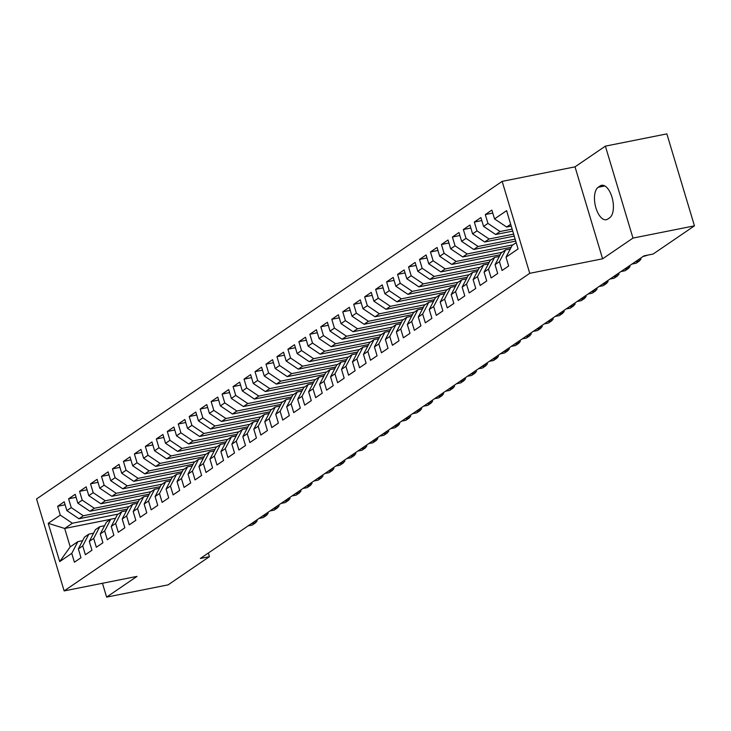 <?xml version="1.0" encoding="UTF-8"?>
<svg xmlns="http://www.w3.org/2000/svg" width="731" height="731" viewBox="0 0 731 731"><rect width="100%" height="100%" fill="white"/><g stroke="black" fill="none" stroke-linecap="round" stroke-linejoin="round"><path stroke-width="1.1" d="M502.16 181.37L36.55 498.962L64.136 590.913L529.747 273.321L502.16 181.37L575.014 166.851L602.6 258.811L632.982 238.087L605.387 146.136L575.014 166.851M605.387 146.136L666.864 133.883L694.45 225.842L632.982 238.087M110.582 519.321L64.694 528.467L48.219 523.332L59.704 561.609L71.766 553.376L74.416 562.203L80.995 557.716L78.345 548.89L82.731 545.902L85.381 554.719L91.96 550.233L89.31 541.406L93.696 538.418L96.346 547.245L102.925 542.749L100.275 533.932L104.661 530.934L107.311 539.761L113.89 535.275L111.24 526.448L115.626 523.46L118.276 532.278L124.855 527.791L122.205 518.973L126.6 515.976L129.241 524.803L135.82 520.317L133.179 511.49L137.565 508.502L140.206 517.32L146.785 512.833L144.144 504.015L148.53 501.018L151.171 509.845L157.75 505.359L155.109 496.532L159.495 493.544L162.136 502.361L168.724 497.875L166.074 489.048L170.46 486.06L173.11 494.887L179.689 490.391L177.039 481.574L181.425 478.577L184.075 487.403L190.654 482.917L188.004 474.09L192.39 471.102L195.04 479.92L201.619 475.433L198.969 466.616L203.355 463.618L206.005 472.445L212.584 467.959L209.934 459.132L214.32 456.144L216.97 464.962L223.549 460.475L220.899 451.648L225.285 448.66L227.935 457.487L234.514 452.992L231.864 444.174L236.25 441.177L238.9 450.004L245.479 445.517L242.829 436.69L247.224 433.702L249.865 442.52L256.444 438.033L253.803 429.216L258.189 426.219L260.83 435.046L267.409 430.559L264.768 421.732L269.154 418.744L271.795 427.562L278.374 423.075L275.733 414.258L280.119 411.261L282.76 420.087L289.348 415.601L286.698 406.774L291.084 403.786L293.734 412.604L300.313 408.117L297.663 399.29L302.049 396.303L304.699 405.129L311.278 400.634L308.628 391.816L313.014 388.819L315.664 397.646L322.243 393.159L319.593 384.332L323.979 381.344L326.629 390.162L333.208 385.676L330.558 376.858L334.944 373.861L337.594 382.688L344.173 378.201L341.523 369.374L345.909 366.386L348.559 375.204L355.138 370.718L352.488 361.9L356.874 358.903L359.524 367.73L366.103 363.243L363.462 354.416L367.848 351.428L370.489 360.246L377.068 355.759L374.427 346.933L378.813 343.945L381.454 352.771L388.033 348.276L385.392 339.458L389.778 336.461L392.419 345.288L398.998 340.801L396.357 331.975L400.743 328.987L403.393 337.804L409.972 333.318L407.322 324.5L411.708 321.503L414.358 330.33L420.937 325.843L418.287 317.016L422.673 314.028L425.323 322.846L431.902 318.36L429.252 309.542L433.638 306.545L436.288 315.372L442.867 310.885L440.217 302.058L444.603 299.07L447.253 307.888L453.832 303.402L451.182 294.575L455.568 291.587L458.218 300.404L464.797 295.918L462.147 287.1L466.533 284.103L469.183 292.93L475.762 288.443L473.112 279.617L477.498 276.629L480.148 285.446L486.727 280.96L484.086 272.142L488.472 269.145L491.113 277.972L497.692 273.485L495.051 264.659L499.437 261.671L502.078 270.488L508.657 266.002L506.016 257.175L518.078 248.951L506.592 210.674L494.531 218.907L491.881 210.08L485.302 214.567L487.952 223.394L483.566 226.382L480.916 217.564L474.337 222.05L476.987 230.877L472.601 233.865L469.951 225.038L463.372 229.534L466.022 238.352L461.636 241.349L458.986 232.522L452.407 237.008L455.057 245.835L450.671 248.823L448.021 240.006L441.442 244.492L444.092 253.31L439.706 256.307L437.056 247.48L430.477 251.967L433.127 260.793L428.741 263.781L426.091 254.964L419.512 259.45L422.152 268.268L417.766 271.265L415.126 262.438L408.547 266.934L411.188 275.751L406.801 278.739L404.161 269.922L397.582 274.408L400.222 283.235L395.836 286.223L393.196 277.405L386.608 281.892L389.257 290.71L384.871 293.707L382.222 284.88L375.643 289.366L378.292 298.193L373.906 301.181L371.257 292.363L364.678 296.85L367.327 305.668L362.941 308.665L360.292 299.838L353.713 304.324L356.362 313.151L351.976 316.139L349.327 307.322L342.748 311.808L345.397 320.635L341.011 323.623L338.362 314.796L331.783 319.292L334.433 328.109L330.046 331.106L327.397 322.28L320.818 326.766L323.467 335.593L319.081 338.581L316.432 329.763L309.853 334.25L312.502 343.067L308.107 346.065L305.467 337.238L298.888 341.724L301.528 350.551L297.142 353.539L294.502 344.721L287.923 349.208L290.563 358.026L286.177 361.023L283.537 352.196L276.958 356.682L279.598 365.509L275.212 368.497L272.572 359.679L265.983 364.166L268.633 372.993L264.247 375.981L261.597 367.154L255.018 371.65L257.668 380.467L253.282 383.464L250.632 374.637L244.053 379.124L246.703 387.951L242.317 390.939L239.667 382.121L233.088 386.608L235.738 395.425L231.352 398.422L228.702 389.596L222.123 394.082L224.773 402.909L220.387 405.897L217.737 397.079L211.158 401.566L213.808 410.383L209.422 413.38L206.772 404.554L200.193 409.04L202.843 417.867L198.457 420.855L195.807 412.037L189.228 416.524L191.878 425.351L187.483 428.339L184.842 419.512L178.263 424.007L180.904 432.825L176.518 435.822L173.877 426.995L167.298 431.482L169.939 440.309L165.553 443.297L162.912 434.479L156.333 438.965L158.974 447.783L154.588 450.78L151.947 441.953L145.359 446.44L148.009 455.267L143.623 458.255L140.973 449.437L134.394 453.924L137.044 462.741L132.658 465.738L130.008 456.912L123.429 461.407L126.079 470.225L121.693 473.222L119.043 464.395L112.464 468.882L115.114 477.708L110.728 480.696L108.078 471.879L101.499 476.365L104.149 485.183L99.763 488.18L97.113 479.353L90.534 483.84L93.184 492.667L88.798 495.655L86.148 486.837L79.569 491.323L82.219 500.141L77.833 503.138L75.183 494.311L68.604 498.798L71.254 507.625L66.859 510.613L64.218 501.795L57.639 506.281L65.114 504.792M48.219 523.332L60.28 515.108L57.639 506.281M694.45 225.842L653.112 254.041L644.002 255.85L200.321 558.484L209.431 556.666L208.335 553.02M127.349 509.096L78.957 518.745L83.343 515.748L129.223 506.61M66.859 510.613L78.957 518.745M71.254 507.625L83.343 515.748M59.704 561.609L70.213 546.861L77.888 541.625L82.621 540.675M71.766 553.376L77.888 541.625M138.314 501.621L89.922 511.261L94.308 508.273L140.188 499.127M77.833 503.138L89.922 511.261M82.219 500.141L94.308 508.273M78.345 548.89L84.467 537.13L88.853 534.142L93.586 533.201M82.731 545.902L88.853 534.142M149.288 494.138L100.887 503.787L105.273 500.79L151.153 491.652M88.798 495.655L100.887 503.787M93.184 492.667L105.273 500.79M89.31 541.406L95.432 529.655L99.818 526.658L104.551 525.717M93.696 538.418L99.818 526.658M160.253 486.663L111.852 496.303L116.238 493.315L162.118 484.169M99.763 488.18L111.852 496.303M104.149 485.183L116.238 493.315M100.275 533.932L106.406 522.172L110.792 519.184L115.525 518.242M104.661 530.934L110.792 519.184M171.218 479.18L122.817 488.82L127.203 485.832L173.092 476.685M110.728 480.696L122.817 488.82M115.114 477.708L127.203 485.832M111.24 526.448L117.371 514.697L121.757 511.7L126.49 510.759M115.626 523.46L121.757 511.7M182.183 471.696L133.782 481.345L138.168 478.348L184.057 469.211M121.693 473.222L133.782 481.345M126.079 470.225L138.168 478.348M122.205 518.973L128.336 507.213L132.722 504.226L137.455 503.284M126.6 515.976L132.722 504.226M193.148 464.222L144.747 473.862L149.133 470.874L195.022 461.727M132.658 465.738L144.747 473.862M137.044 462.741L149.133 470.874M133.179 511.49L139.301 499.739L143.687 496.742L148.42 495.801M137.565 508.502L143.687 496.742M204.113 456.738L155.712 466.387L160.098 463.39L205.987 454.253M143.623 458.255L155.712 466.387M148.009 455.267L160.098 463.39M144.144 504.015L150.266 492.255L154.652 489.267L159.385 488.317M148.53 501.018L154.652 489.267M215.078 449.263L166.677 458.904L171.063 455.916L216.952 446.769M154.588 450.78L166.677 458.904M158.974 447.783L171.063 455.916M155.109 496.532L161.231 484.772L165.617 481.784L170.35 480.843M159.495 493.544L165.617 481.784M226.043 441.78L177.642 451.429L182.028 448.432L227.917 439.294M165.553 443.297L177.642 451.429M169.939 440.309L182.028 448.432M166.074 489.048L172.196 477.297L176.582 474.3L181.315 473.359M170.46 486.06L176.582 474.3M237.008 434.305L188.607 443.945L192.993 440.957L238.882 431.811M176.518 435.822L188.607 443.945M180.904 432.825L192.993 440.957M177.039 481.574L183.161 469.814L187.547 466.826L192.28 465.885M181.425 478.577L187.547 466.826M247.973 426.822L199.581 436.462L203.967 433.474L249.847 424.327M187.483 428.339L199.581 436.462M191.878 425.351L203.967 433.474M188.004 474.09L194.126 462.339L198.512 459.342L203.245 458.401M192.39 471.102L198.512 459.342M258.938 419.338L210.546 428.987L214.932 425.99L260.812 416.853M198.457 420.855L210.546 428.987M202.843 417.867L214.932 425.99M198.969 466.616L205.091 454.856L209.477 451.868L214.21 450.917M203.355 463.618L209.477 451.868M269.913 411.864L221.511 421.504L225.897 418.516L271.777 409.369M209.422 413.38L221.511 421.504M213.808 410.383L225.897 418.516M209.934 459.132L216.056 447.381L220.451 444.384L225.175 443.443M214.32 456.144L220.451 444.384M280.878 404.38L232.476 414.029L236.862 411.032L282.742 401.895M220.387 405.897L232.476 414.029M224.773 402.909L236.862 411.032M220.899 451.648L227.03 439.898L231.416 436.91L236.15 435.959M225.285 448.66L231.416 436.91M291.843 396.906L243.441 406.546L247.827 403.558L293.716 394.411M231.352 398.422L243.441 406.546M235.738 395.425L247.827 403.558M231.864 444.174L237.995 432.414L242.381 429.426L247.115 428.485M236.25 441.177L242.381 429.426M302.808 389.422L254.406 399.071L258.792 396.074L304.681 386.927M242.317 390.939L254.406 399.071M246.703 387.951L258.792 396.074M242.829 436.69L248.96 424.939L253.346 421.942L258.08 421.001M247.224 433.702L253.346 421.942M313.773 381.938L265.371 391.588L269.757 388.6L315.646 379.453M253.282 383.464L265.371 391.588M257.668 380.467L269.757 388.6M253.803 429.216L259.925 417.456L264.311 414.468L269.045 413.527M258.189 426.219L264.311 414.468M324.738 374.464L276.336 384.104L280.722 381.116L326.611 371.969M264.247 375.981L276.336 384.104M268.633 372.993L280.722 381.116M264.768 421.732L270.89 409.981L275.276 406.984L280.01 406.043M269.154 418.744L275.276 406.984M335.703 366.98L287.301 376.629L291.687 373.632L337.576 364.495M275.212 368.497L287.301 376.629M279.598 365.509L291.687 373.632M275.733 414.258L281.855 402.498L286.241 399.51L290.975 398.559M280.119 411.261L286.241 399.51M346.668 359.506L298.266 369.146L302.652 366.158L348.541 357.011M286.177 361.023L298.266 369.146M290.563 358.026L302.652 366.158M286.698 406.774L292.82 395.014L297.206 392.026L301.94 391.085M291.084 403.786L297.206 392.026M357.633 352.022L309.231 361.671L313.617 358.674L359.506 349.537M297.142 353.539L309.231 361.671M301.528 350.551L313.617 358.674M297.663 399.29L303.785 387.54L308.171 384.543L312.905 383.601M302.049 396.303L308.171 384.543M368.598 344.548L320.205 354.188L324.591 351.2L370.471 342.053M308.107 346.065L320.205 354.188M312.502 343.067L324.591 351.2M308.628 391.816L314.75 380.056L319.136 377.068L323.87 376.127M313.014 388.819L319.136 377.068M379.563 337.064L331.17 346.704L335.556 343.716L381.436 334.57M319.081 338.581L331.17 346.704M323.467 335.593L335.556 343.716M319.593 384.332L325.715 372.582L330.101 369.584L334.835 368.643M323.979 381.344L330.101 369.584M390.537 329.58L342.135 339.23L346.521 336.233L392.401 327.095M330.046 331.106L342.135 339.23M334.433 328.109L346.521 336.233M330.558 376.858L336.68 365.098L341.075 362.11L345.8 361.169M334.944 373.861L341.075 362.11M401.502 322.106L353.1 331.746L357.486 328.758L403.366 319.611M341.011 323.623L353.1 331.746M345.397 320.635L357.486 328.758M341.523 369.374L347.654 357.623L352.04 354.626L356.774 353.685M345.909 366.386L352.04 354.626M412.467 314.622L364.065 324.272L368.451 321.274L414.34 312.137M351.976 316.139L364.065 324.272M356.362 313.151L368.451 321.274M352.488 361.9L358.619 350.14L363.005 347.152L367.739 346.202M356.874 358.903L363.005 347.152M423.432 307.148L375.03 316.788L379.416 313.8L425.305 304.653M362.941 308.665L375.03 316.788M367.327 305.668L379.416 313.8M363.462 354.416L369.584 342.656L373.97 339.668L378.704 338.727M367.848 351.428L373.97 339.668M434.397 299.664L385.995 309.314L390.381 306.316L436.27 297.179M373.906 301.181L385.995 309.314M378.292 298.193L390.381 306.316M374.427 346.933L380.549 335.182L384.935 332.185L389.669 331.244M378.813 343.945L384.935 332.185M445.362 292.19L396.96 301.83L401.346 298.842L447.235 289.695M384.871 293.707L396.96 301.83M389.257 290.71L401.346 298.842M385.392 339.458L391.514 327.698L395.9 324.71L400.634 323.769M389.778 336.461L395.9 324.71M456.327 284.706L407.925 294.346L412.311 291.358L458.2 282.212M395.836 286.223L407.925 294.346M400.222 283.235L412.311 291.358M396.357 331.975L402.479 320.224L406.865 317.227L411.599 316.285M400.743 328.987L406.865 317.227M467.292 277.223L418.89 286.872L423.276 283.875L469.165 274.737M406.801 278.739L418.89 286.872M411.188 275.751L423.276 283.875M407.322 324.5L413.444 312.74L417.83 309.752L422.564 308.802M411.708 321.503L417.83 309.752M478.257 269.748L429.855 279.388L434.251 276.4L480.13 267.254M417.766 271.265L429.855 279.388M422.152 268.268L434.251 276.4M418.287 317.016L424.409 305.266L428.795 302.269L433.529 301.327M422.673 314.028L428.795 302.269M489.222 262.265L440.83 271.914L445.216 268.917L491.095 259.779M428.741 263.781L440.83 271.914M433.127 260.793L445.216 268.917M429.252 309.542L435.374 297.782L439.76 294.794L444.494 293.844M433.638 306.545L439.76 294.794M500.187 254.79L451.795 264.43L456.181 261.442L502.06 252.296M439.706 256.307L451.795 264.43M444.092 253.31L456.181 261.442M440.217 302.058L446.339 290.298L450.725 287.31L455.459 286.369M444.603 299.07L450.725 287.31M511.161 247.306L462.76 256.956L467.146 253.959L513.025 244.821M450.671 248.823L462.76 256.956M455.057 245.835L467.146 253.959M451.182 294.575L457.304 282.824L461.7 279.827L466.424 278.886M455.568 291.587L461.7 279.827M515.72 241.102L473.725 249.472L478.111 246.484L515.127 239.101M461.636 241.349L473.725 249.472M466.022 238.352L478.111 246.484M462.147 287.1L468.279 275.34L472.665 272.352L477.398 271.411M466.533 284.103L472.665 272.352M514.222 236.104L484.69 241.988L489.076 239L513.619 234.112M472.601 233.865L484.69 241.988M476.987 230.877L489.076 239M473.112 279.617L479.244 267.866L483.63 264.869L488.363 263.928M477.498 276.629L483.63 264.869M512.723 231.115L495.655 234.514L500.041 231.517L512.12 229.114M483.566 226.382L495.655 234.514M487.952 223.394L500.041 231.517M484.086 272.142L490.209 260.382L494.595 257.394L499.328 256.444M488.472 269.145L494.595 257.394M511.225 226.117L506.62 227.03L510.667 224.271M494.531 218.907L506.62 227.03M495.051 264.659L501.174 252.908L505.56 249.911L510.293 248.969M499.437 261.671L505.56 249.911M102.468 583.274L106.616 597.117L168.093 584.864L209.431 556.666M602.6 258.811L529.747 273.321M106.616 597.117L136.989 576.393L64.136 590.913M118.258 514.085L72.369 523.232L64.694 528.467L70.213 546.861M506.016 257.175L512.139 245.424L516.187 242.665M60.28 515.108L72.369 523.232M609.7 217.737A16.859 7.977 -101.3 0 0 612.386 198.649A16.859 7.977 -101.3 0 0 601.631 185.299A16.859 7.977 -101.3 0 0 600.16 185.93L598.186 187.273A16.859 7.977 -101.3 0 0 595.5 206.37A16.859 7.977 -101.3 0 0 606.246 219.72A16.859 7.977 -101.3 0 0 607.726 219.09L609.7 217.737M485.302 214.567L492.785 213.077M474.337 222.05L481.82 220.561M463.372 229.534L470.855 228.045M452.407 237.008L459.89 235.519M441.442 244.492L448.916 243.003M430.477 251.967L437.951 250.477M419.512 259.45L426.986 257.961M408.547 266.934L416.021 265.435M397.582 274.408L405.056 272.919M386.608 281.892L394.091 280.402M375.643 289.366L383.126 287.877M364.678 296.85L372.161 295.361M353.713 304.324L361.196 302.835M342.748 311.808L350.231 310.319M331.783 319.292L339.266 317.793M320.818 326.766L328.292 325.277M309.853 334.25L317.327 332.76M298.888 341.724L306.362 340.235M287.923 349.208L295.397 347.718M276.958 356.682L284.432 355.193M265.983 364.166L273.467 362.677M255.018 371.65L262.502 370.151M244.053 379.124L251.537 377.635M233.088 386.608L240.572 385.118M222.123 394.082L229.607 392.593M211.158 401.566L218.642 400.076M200.193 409.04L207.668 407.551M189.228 416.524L196.703 415.034M178.263 424.007L185.738 422.518M167.298 431.482L174.773 429.992M156.333 438.965L163.808 437.476M145.359 446.44L152.843 444.951M134.394 453.924L141.878 452.434M123.429 461.407L130.913 459.909M112.464 468.882L119.948 467.392M101.499 476.365L108.983 474.876M90.534 483.84L98.009 482.35M79.569 491.323L87.044 489.834M68.604 498.798L76.079 497.308M648.15 255.028L642.914 256.599M635.239 261.835L639.387 261.004L636.098 263.251L631.949 264.074M640.53 258.226L640.959 259.112L639.387 261.004L638.885 259.341M624.274 269.31L628.413 268.487L625.124 270.726L620.985 271.557M629.565 265.7L629.994 266.596L628.413 268.487L627.92 266.824M613.309 276.793L617.448 275.962L614.159 278.209L610.01 279.032M618.59 273.184L619.029 274.07L617.448 275.962L616.955 274.299M602.335 284.268L606.483 283.445L603.194 285.684L599.045 286.515M607.625 280.658L608.064 281.554L606.483 283.445L605.99 281.782M591.37 291.751L595.518 290.92L592.229 293.168L588.08 293.999M596.66 288.142L597.099 289.028L595.518 290.92L595.025 289.266M580.405 299.235L584.553 298.403L581.264 300.651L577.115 301.474M585.695 295.626L586.134 296.512L584.553 298.403L584.06 296.74M569.44 306.709L573.588 305.887L570.299 308.126L566.15 308.957M574.73 303.1L575.169 303.995L573.588 305.887L573.086 304.224M558.475 314.193L562.623 313.361L559.334 315.609L555.185 316.432M563.765 310.584L564.204 311.47L562.623 313.361L562.121 311.698M547.51 321.667L551.658 320.845L548.369 323.084L544.22 323.915M552.8 318.058L553.239 318.954L551.658 320.845L551.156 319.182M536.545 329.151L540.693 328.32L537.404 330.567L533.255 331.39M541.835 325.542L542.265 326.428L540.693 328.32L540.191 326.656M525.58 336.625L529.728 335.803L526.439 338.051L522.29 338.873M530.87 333.016L531.3 333.912L529.728 335.803L529.226 334.14M514.615 344.109L518.763 343.287L515.474 345.525L511.325 346.357M519.905 340.5L520.335 341.386L518.763 343.287L518.261 341.624M503.65 351.593L507.789 350.761L504.5 353.009L500.36 353.831M508.94 347.983L509.37 348.87L507.789 350.761L507.296 349.098M492.685 359.067L496.824 358.245L493.535 360.484L489.386 361.315M497.966 355.458L498.405 356.353L496.824 358.245L496.331 356.582M481.711 366.551L485.859 365.719L482.57 367.967L478.421 368.789M487.001 362.941L487.44 363.828L485.859 365.719L485.366 364.056M470.746 374.025L474.894 373.203L471.605 375.442L467.456 376.273M476.036 370.416L476.475 371.311L474.894 373.203L474.401 371.54M459.781 381.509L463.929 380.677L460.64 382.925L456.491 383.748M465.071 377.9L465.51 378.786L463.929 380.677L463.436 379.024M448.816 388.983L452.964 388.161L449.675 390.409L445.526 391.231M454.106 385.383L454.545 386.27L452.964 388.161L452.462 386.498M437.851 396.467L441.999 395.645L438.71 397.883L434.561 398.715M443.141 392.858L443.58 393.744L441.999 395.645L441.497 393.982M426.886 403.951L431.034 403.119L427.745 405.367L423.596 406.189M432.176 400.341L432.615 401.228L431.034 403.119L430.532 401.456M415.921 411.425L420.069 410.603L416.78 412.841L412.631 413.673M421.211 407.816L421.641 408.711L420.069 410.603L419.567 408.94M404.956 418.909L409.104 418.077L405.815 420.325L401.666 421.147M410.246 415.299L410.676 416.186L409.104 418.077L408.602 416.414M393.991 426.383L398.139 425.561L394.85 427.799L390.701 428.631M399.281 422.774L399.711 423.669L398.139 425.561L397.637 423.898M383.026 433.867L387.165 433.035L383.876 435.283L379.736 436.105M388.316 430.257L388.746 431.144L387.165 433.035L386.672 431.381M372.052 441.341L376.2 440.519L372.911 442.767L368.762 443.589M377.342 437.741L377.781 438.627L376.2 440.519L375.707 438.856M361.087 448.825L365.235 448.002L361.946 450.241L357.797 451.073M366.377 445.216L366.816 446.102L365.235 448.002L364.742 446.339M350.122 456.308L354.27 455.477L350.981 457.725L346.832 458.547M355.412 452.699L355.851 453.585L354.27 455.477L353.777 453.814M339.157 463.783L343.305 462.961L340.016 465.199L335.867 466.031M344.447 460.174L344.886 461.069L343.305 462.961L342.812 461.298M328.192 471.267L332.34 470.435L329.051 472.683L324.902 473.505M333.482 467.657L333.921 468.544L332.34 470.435L331.837 468.772M317.227 478.741L321.375 477.919L318.086 480.166L313.937 480.989M322.517 475.132L322.956 476.027L321.375 477.919L320.872 476.256M306.262 486.225L310.41 485.402L307.121 487.641L302.972 488.472M311.552 482.615L311.991 483.502L310.41 485.402L309.907 483.739M295.297 493.708L299.445 492.877L296.156 495.125L292.007 495.947M300.587 490.099L301.017 490.985L299.445 492.877L298.942 491.214M284.332 501.183L288.48 500.36L285.191 502.599L281.042 503.431M289.622 497.573L290.052 498.469L288.48 500.36L287.977 498.697M273.367 508.666L277.515 507.835L274.216 510.083L270.077 510.905M278.657 505.057L279.087 505.943L277.515 507.835L277.012 506.172M262.402 516.141L266.541 515.318L263.251 517.557L259.112 518.389M267.692 512.532L268.122 513.427L266.541 515.318L266.047 513.655M251.427 523.624L255.576 522.793L252.286 525.041L248.138 525.863M256.718 520.015L257.157 520.901L255.576 522.793L255.082 521.13M603.239 185.318L600.16 185.93M604.857 185.948L598.186 187.273"/></g></svg>
